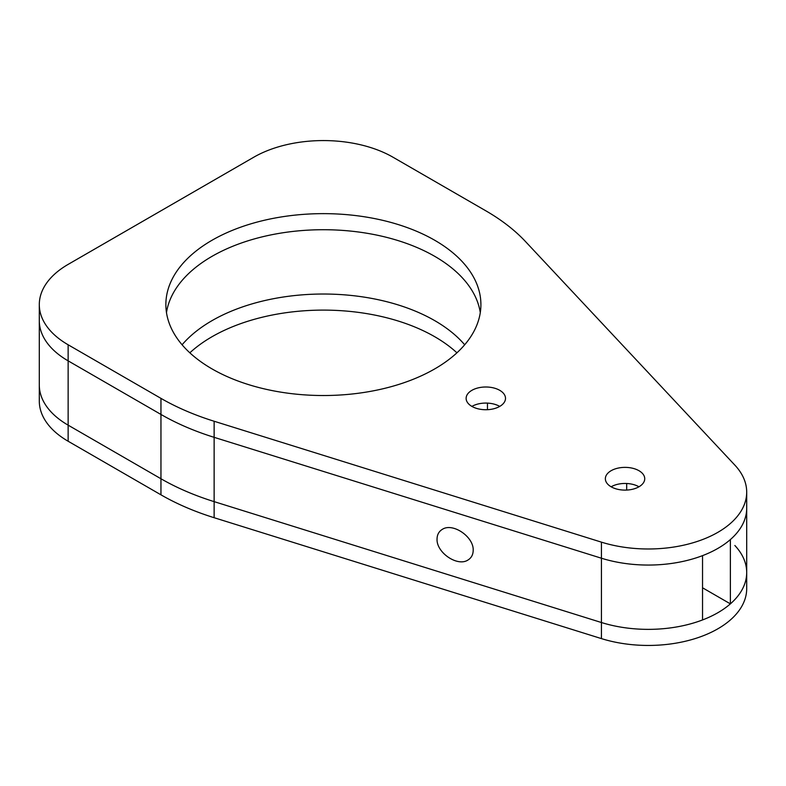 <?xml version="1.0" encoding="UTF-8"?>
<svg xmlns="http://www.w3.org/2000/svg" width="786" height="786" viewBox="0 0 786 786"><rect width="100%" height="100%" fill="white"/><g stroke="black" fill="none" stroke-linecap="round" stroke-linejoin="round"><path stroke-width="1.18" d="M39.3 304.585A98.447 56.838 -0 0 0 68.136 344.779L160.953 398.364A229.718 132.628 -0 0 0 214.136 421.247L601.428 542.144A98.447 56.838 -0 0 0 746.7 492.144A98.447 56.838 -0 0 0 734.851 465.115L525.461 241.508A229.718 132.628 -0 0 0 485.817 210.805L393 157.22A98.447 56.838 -0 0 0 253.77 157.22L68.136 264.391A98.447 56.838 -0 0 0 39.3 304.585L39.3 401.047A98.447 56.838 0 0 0 68.136 441.241L160.953 494.826A229.718 132.628 0 0 0 214.136 517.709L601.428 638.605A98.447 56.838 0 0 0 746.7 588.606L746.7 572.532A98.447 56.838 0 0 0 734.851 545.494M68.136 344.779L68.136 360.853A98.447 56.838 -0 0 1 39.3 320.659A98.447 56.838 -0 0 0 68.136 360.853L68.136 425.157A98.447 56.838 -0 0 1 39.3 384.973A98.447 56.838 0 0 0 68.136 425.157L160.953 478.753A229.718 132.628 0 0 0 214.136 501.635L601.428 622.522A98.447 56.838 0 0 0 746.7 572.532A98.447 56.838 -0 0 1 730.381 603.864L730.381 539.56A98.447 56.838 -0 0 0 746.7 508.218L746.7 572.532M434.766 320.659A157.514 90.94 0 0 0 182.087 344.779A157.514 90.94 -0 0 1 323.39 294.023A157.514 90.94 -0 0 1 464.683 344.779A157.514 90.94 0 0 0 434.766 320.659M456.931 352.816A157.514 90.94 0 0 0 434.766 336.742A157.514 90.94 0 0 0 189.848 352.816M160.953 398.364L160.953 414.438L68.136 360.853L160.953 414.438A229.718 132.628 -0 0 0 214.136 437.33L601.428 558.217A98.447 56.838 -0 0 0 746.7 508.218L746.7 492.144M434.766 240.28A157.514 90.94 -0 0 0 263.104 220.561A157.514 90.94 -0 0 0 165.866 304.585A157.514 90.94 -0 0 0 323.39 395.525A157.514 90.94 -0 0 0 480.904 304.585A157.514 90.94 -0 0 0 434.766 240.28M434.766 256.354A157.514 90.94 -0 0 0 269.608 235.181A157.514 90.94 -0 0 0 166.485 312.622A157.514 90.94 -0 0 1 323.39 229.718A157.514 90.94 -0 0 1 480.285 312.622A157.514 90.94 -0 0 0 434.766 256.354M471.895 406.401A19.689 11.368 180 0 1 466.127 398.364A19.689 11.368 180 0 1 485.817 386.997A19.689 11.368 180 0 1 505.506 398.364A19.689 11.368 180 0 1 493.353 408.867A19.689 11.368 180 0 1 471.895 406.401A19.689 11.368 -0 0 1 499.739 406.401M611.125 486.789A19.689 11.368 180 0 1 605.358 478.743A19.689 11.368 180 0 1 625.047 467.375A19.689 11.368 180 0 1 644.736 478.743A19.689 11.368 180 0 1 632.583 489.246A19.689 11.368 180 0 1 611.125 486.789A19.689 11.368 -0 0 1 638.969 486.789M68.136 441.241L68.136 425.157L160.953 478.753L160.953 414.438A229.718 132.628 -0 0 0 214.136 437.33L601.428 558.217A98.447 56.838 -0 0 0 702.537 555.633L702.537 619.948A98.447 56.838 -0 0 1 601.428 622.522L601.428 638.605M160.953 494.826L160.953 478.753A229.718 132.628 -0 0 0 214.136 501.635L601.428 622.522L601.428 542.144M702.537 587.79L730.381 603.864M626.688 483.498L626.688 490.071M487.467 403.11L487.467 409.693M437.045 539.058C437.124 534.677 438.893 531.434 442.341 529.342C452.765 522.435 473.899 536.818 473.192 550.347C473.113 554.729 471.345 557.972 467.896 560.064C457.462 566.971 436.338 552.587 437.045 539.058M214.136 421.247L214.136 517.709"/></g></svg>
